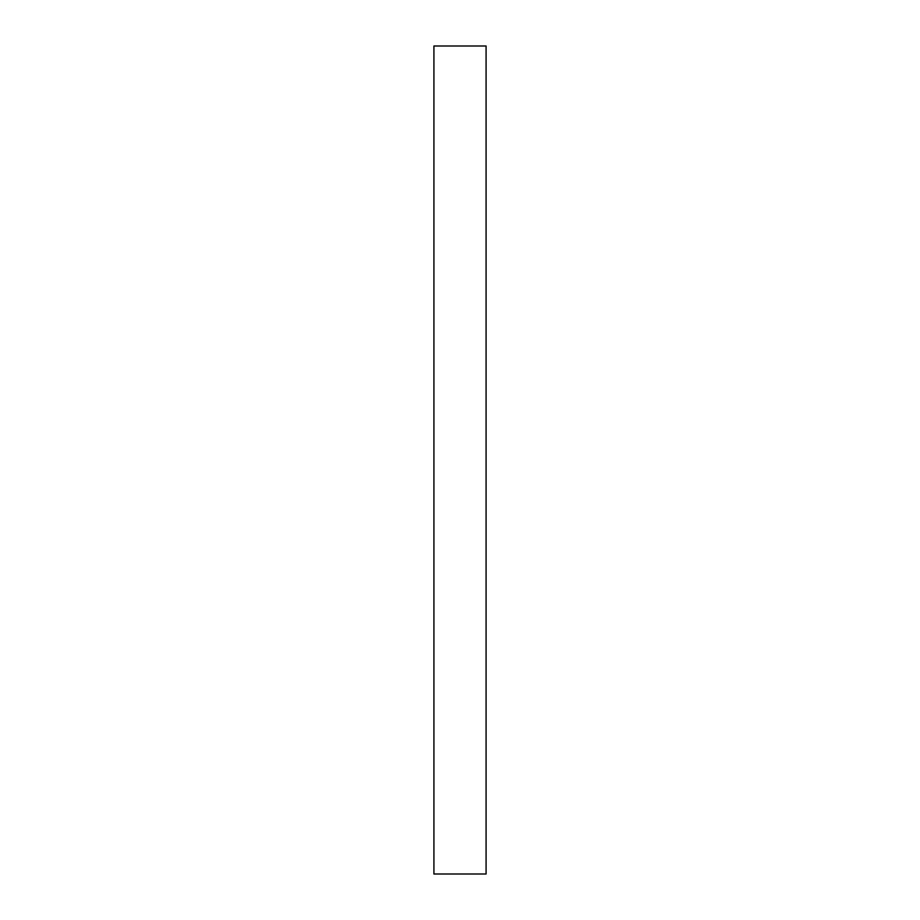 <?xml version="1.0" encoding="UTF-8"?>
<svg xmlns="http://www.w3.org/2000/svg" width="920" height="920" viewBox="0 0 920 920"><rect width="100%" height="100%" fill="white"/><g stroke="black" fill="none" stroke-linecap="round" stroke-linejoin="round"><path stroke-width="1.38" d="M486.082 46L433.918 46L433.918 874L486.082 874L486.082 46"/></g></svg>
